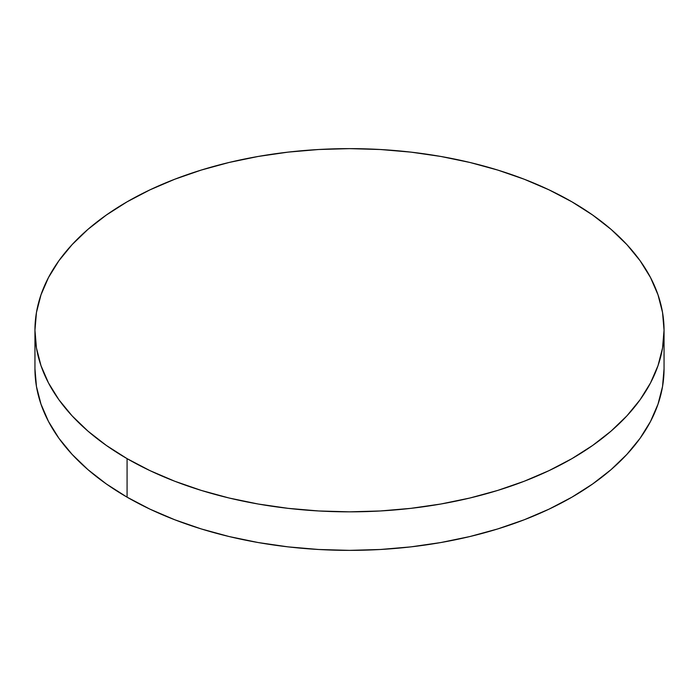 <?xml version="1.0" encoding="UTF-8"?>
<svg xmlns="http://www.w3.org/2000/svg" width="699" height="699" viewBox="0 0 699 699"><rect width="100%" height="100%" fill="white"/><g stroke="black" fill="none" stroke-linecap="round" stroke-linejoin="round"><path stroke-width="1.05" d="M664.05 368.766L662.538 386.564L658.004 404.188L650.507 421.48L640.109 438.256L626.907 454.367L611.04 469.658L592.647 483.97L571.922 497.172L549.047 509.143L524.259 519.759L497.775 528.925L469.877 536.544L440.807 542.546L410.863 546.88L380.335 549.493L349.5 550.366L318.665 549.493L288.137 546.88L258.193 542.546L229.123 536.544L201.225 528.925L174.741 519.759L149.953 509.143L127.078 497.172L106.353 483.97L87.96 469.658L72.093 454.367L58.891 438.256L48.493 421.48L40.996 404.188L36.462 386.564L34.95 368.766A314.55 181.6 0 0 0 127.078 497.172A314.55 181.6 0 0 0 469.877 536.544A314.55 181.6 0 0 0 664.05 368.766L664.05 330.234A314.55 181.6 180 0 1 469.877 498.02A314.55 181.6 180 0 1 127.078 458.649L127.078 497.172L127.078 458.649A314.55 181.6 180 0 1 34.95 330.234A314.55 181.6 180 0 1 229.123 162.456A314.55 181.6 180 0 1 571.922 201.828A314.55 181.6 180 0 1 664.05 330.234L662.538 312.436L658.004 294.812L650.507 277.52L640.109 260.744L626.907 244.633L611.04 229.342L592.647 215.03L571.922 201.828L549.047 189.857L524.259 179.241L497.775 170.075L469.877 162.456L440.807 156.454L410.863 152.12L380.335 149.507L349.5 148.634L318.665 149.507L288.137 152.12L258.193 156.454L229.123 162.456L201.225 170.075L174.741 179.241L149.953 189.857L127.078 201.828L106.353 215.03L87.96 229.342L72.093 244.633L58.891 260.744L48.493 277.52L40.996 294.812L36.462 312.436L34.95 330.234L36.462 348.041L40.996 365.664L48.493 382.956L58.891 399.732L72.093 415.844L87.96 431.134L106.353 445.446L127.078 458.649L149.953 470.619L174.741 481.235L201.225 490.401L229.123 498.02L258.193 504.023L288.137 508.348L318.665 510.969L349.5 511.843L380.335 510.969L410.863 508.348L440.807 504.023L469.877 498.02L497.775 490.401L524.259 481.235L549.047 470.619L571.922 458.649L592.647 445.446L611.04 431.134L626.907 415.844L640.109 399.732L650.507 382.956L658.004 365.664L662.538 348.041L664.05 330.234M34.95 368.766L34.95 330.234"/></g></svg>
